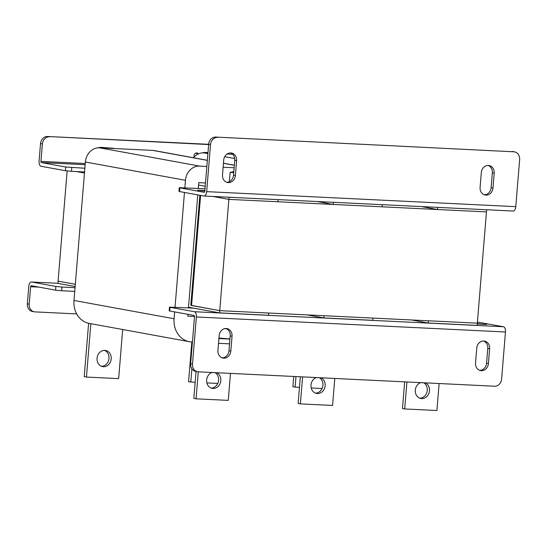 <?xml version="1.0" encoding="UTF-8"?>
<svg xmlns="http://www.w3.org/2000/svg" width="547" height="547" viewBox="0 0 547 547"><rect width="100%" height="100%" fill="white"/><g stroke="black" fill="none" stroke-linecap="round" stroke-linejoin="round"><path stroke-width="0.82" d="M411.529 319.968L428.198 323.017L428.383 320.788L477.326 323.168L219.73 310.655L191.553 305.506L200.605 195.409M428.198 323.017L477.141 325.39L486.474 211.894L228.878 199.382L212.851 196.455L228.878 199.382L277.821 201.754L277.999 199.614M191.559 305.411L219.73 310.655L229.056 197.241M323.872 317.944L324.056 315.722L372.999 318.101L372.815 320.323L323.872 317.944L307.202 314.901M219.545 312.877L219.73 310.655L268.673 313.034L268.488 315.257L219.545 312.877L188.51 307.209M67.144 170.958L58.085 281.137L75.315 284.283L58.085 281.137L57.907 283.36L75.137 286.512M421.505 206.588L437.532 209.515L486.474 211.894L486.645 209.754M437.703 207.375L437.532 209.515M317.178 201.522L333.205 204.448L382.148 206.821L382.326 204.687M333.383 202.308L333.205 204.448M205.228 186.24L198.554 185.023M76.518 171.553L84.464 173.009L76.518 171.553M481.367 370.681A7.453 6.434 -79.7 0 1 480.635 370.599A7.453 6.434 -79.7 0 1 475.534 362.955L476.758 348.118A7.453 6.434 -79.7 0 1 484.539 341.096A7.453 6.434 -79.7 0 1 489.64 348.74L488.416 363.577A7.453 6.434 -79.7 0 1 481.367 370.681M223.771 358.169A7.453 6.434 -79.7 0 1 223.046 358.087A7.453 6.434 -79.7 0 1 217.945 350.436L219.162 335.605A7.453 6.434 -79.7 0 1 226.943 328.583A7.453 6.434 -79.7 0 1 232.044 336.227L230.82 351.065A7.453 6.434 -79.7 0 1 223.771 358.169M477.292 323.592L486.673 324.542L477.257 323.947M169.755 311.004L194.048 315.441A1.101 0.554 -87.2 0 1 194.506 316.631L190.63 363.762L192.482 364.097L196.359 316.973A4.827 2.42 -87.2 0 0 194.356 311.728L170.062 307.298L169.755 311.004L169.16 310.826L169.467 307.113L170.062 307.298M169.467 307.113L193.597 308.139M477.415 322.067L503.466 326.75A4.827 2.42 92.8 0 1 505.469 331.988L501.599 379.112A7.453 6.434 100.3 0 1 494.55 386.223L198.315 371.83A7.453 6.434 100.3 0 1 197.583 371.748L195.73 371.406A7.453 6.434 -79.7 0 1 190.63 363.762M192.482 364.097A7.453 6.434 100.3 0 0 197.583 371.748M483.596 341.007A7.453 6.434 -79.7 0 1 487.78 348.405L486.563 363.242A7.453 6.434 -79.7 0 1 479.726 370.353M226 328.487A7.453 6.434 -79.7 0 1 230.191 335.892L228.967 350.723A7.453 6.434 -79.7 0 1 222.13 357.841M230.554 152.941A7.453 6.434 -79.7 0 1 234.745 160.339L233.521 175.177A7.453 6.434 -79.7 0 1 226.684 182.288M230.766 152.948A7.453 6.434 -79.7 0 1 231.497 153.03A7.453 6.434 -79.7 0 1 236.598 160.674L235.374 175.512A7.453 6.434 -79.7 0 1 227.6 182.534A7.453 6.434 -79.7 0 1 222.499 174.89L223.716 160.052A7.453 6.434 -79.7 0 1 230.766 152.948M488.15 165.454A7.453 6.434 -79.7 0 1 492.334 172.852L491.117 187.689A7.453 6.434 -79.7 0 1 484.28 194.8M488.362 165.461A7.453 6.434 -79.7 0 1 489.093 165.543A7.453 6.434 -79.7 0 1 494.187 173.187L492.97 188.024A7.453 6.434 -79.7 0 1 485.189 195.047A7.453 6.434 -79.7 0 1 480.088 187.402L481.312 172.565A7.453 6.434 -79.7 0 1 488.362 165.461M204.872 190.554L197.59 190.233L204.824 191.108M179.573 191.566L203.867 196.004A4.827 2.42 -87.2 0 0 204.031 196.024A4.827 2.42 -87.2 0 0 206.663 191.641L210.54 144.517L208.68 144.176L204.81 191.3A1.101 0.554 -87.2 0 1 204.209 192.298A1.101 0.554 -87.2 0 1 204.175 192.298L179.881 187.86L179.573 191.566L178.978 191.388L179.286 187.683L179.881 187.86M205.016 188.783L179.286 187.683M513.818 151.799L215.737 137.071L513.818 151.799A7.453 6.434 100.3 0 1 514.549 151.881A7.453 6.434 100.3 0 1 519.65 159.533L515.773 206.657A4.827 2.42 92.8 0 1 513.141 211.039A4.827 2.42 92.8 0 1 512.983 211.019M217.59 137.406A7.453 6.434 100.3 0 0 210.54 144.517M511.965 151.457A7.453 6.434 -79.7 0 1 512.696 151.546L514.549 151.881M208.68 144.176A7.453 6.434 -79.7 0 1 215.737 137.071M190.814 305.376L199.867 195.272M212.031 372.493A8.198 7.077 100.3 0 0 206.622 380.876A8.198 7.077 100.3 0 0 212.263 388.377A8.198 7.077 100.3 0 0 213.063 388.473A8.198 7.077 100.3 0 0 220.605 382.018A8.198 7.077 100.3 0 0 216.708 372.726M211.169 388.076A8.198 7.077 100.3 0 0 218.335 381.813A8.198 7.077 100.3 0 0 215.094 372.644M104.484 350.388A8.198 7.077 -79.7 0 1 108.874 359.42A8.198 7.077 -79.7 0 1 101.571 366.312M104.812 350.395A8.198 7.077 -79.7 0 1 105.612 350.483A8.198 7.077 -79.7 0 1 111.171 359.358A8.198 7.077 -79.7 0 1 103.465 366.709A8.198 7.077 -79.7 0 1 102.665 366.62A8.198 7.077 -79.7 0 1 97.106 357.745A8.198 7.077 -79.7 0 1 104.812 350.395M184.852 187.806L185.467 180.298A14.913 12.868 -79.7 0 1 199.566 166.083L206.855 166.438M223.128 167.232L234.13 167.765M192.421 341.984L191.573 341.943A22.365 19.302 -79.7 0 1 189.385 341.69A22.365 19.302 -79.7 0 1 174.09 318.751L174.65 311.899M175.033 307.236L184.469 192.462M194.513 316.528L187.771 316.2L187.922 314.32M188.455 307.893L197.747 194.889M198.274 188.455L198.746 182.671L205.494 182.999M229.938 338.949L218.964 338.06M189.385 341.69L89.291 323.414A22.365 19.302 -79.7 0 1 73.989 300.474L85.373 162.015A14.913 12.868 -79.7 0 1 99.472 147.806L152.688 150.391A14.913 12.868 -79.7 0 1 154.145 150.562L207.361 160.278M122.692 329.513L118.651 378.62L86.453 377.061L84.231 376.651L88.614 323.277M86.453 377.061L90.843 323.701M198.267 371.83L196.052 398.818L193.829 398.414L196.045 371.461M196.052 398.818L228.249 400.383L230.472 373.389M316.357 377.567A8.198 7.077 100.3 0 0 310.949 385.943A8.198 7.077 100.3 0 0 316.59 393.45A8.198 7.077 100.3 0 0 317.39 393.539A8.198 7.077 100.3 0 0 324.932 387.085A8.198 7.077 100.3 0 0 321.034 377.792M315.496 393.143A8.198 7.077 100.3 0 0 322.662 386.879A8.198 7.077 100.3 0 0 319.421 377.71M193.46 157.734A14.913 12.868 -79.7 0 1 203.799 152.873L207.949 153.078M227.108 154.008L232.653 154.275M195.149 382.339L188.558 381.717L191.826 341.957M190.78 382.127L191.874 368.801M217.761 383.433L206.882 382.907M302.594 376.897L300.378 403.884L298.149 403.481L300.344 376.787M300.378 403.884L332.576 405.45L334.791 378.462M420.684 382.633A8.198 7.077 100.3 0 0 415.276 391.009A8.198 7.077 100.3 0 0 420.916 398.517A8.198 7.077 100.3 0 0 421.716 398.606A8.198 7.077 100.3 0 0 429.258 392.151A8.198 7.077 100.3 0 0 425.361 382.859M419.822 398.209A8.198 7.077 100.3 0 0 426.988 391.946A8.198 7.077 100.3 0 0 423.747 382.777M299.476 387.406L292.877 386.791L293.732 376.466M295.106 387.194L295.975 376.575M322.087 388.507L311.209 387.973M406.92 381.963L404.705 408.951L402.476 408.547L404.671 381.854M404.705 408.951L436.903 410.517L439.118 383.529M198.547 153.857A2.981 2.571 100.3 0 0 197.105 152.955A2.981 2.571 100.3 0 0 196.811 152.921A2.981 2.571 100.3 0 0 194.117 156.996M197.193 154.548A2.981 2.571 100.3 0 0 196.141 152.989M85.243 163.532L40.943 161.379L42.379 143.929L40.526 143.588L39.09 161.044A4.827 2.42 -87.2 0 0 41.093 166.281L65.387 170.719L65.695 167.006L84.86 168.237M40.943 161.379A1.101 0.554 -87.2 0 0 41.401 162.575L65.695 167.006M71.78 167.601L71.472 171.314L84.553 171.949M71.472 171.314L65.387 170.719M40.526 143.588A7.453 6.434 -79.7 0 1 47.575 136.483L208.674 144.305M47.575 136.483L208.653 144.558M49.428 136.818A7.453 6.434 100.3 0 0 42.379 143.929M75.042 287.674L61.961 287.038L61.654 290.744L55.568 290.156L31.275 285.719A1.101 0.554 -87.2 0 0 31.241 285.712A1.101 0.554 -87.2 0 0 30.639 286.71L38.912 287.113M55.568 290.156L55.876 286.443L31.582 282.006A4.827 2.42 -87.2 0 0 31.418 281.992A4.827 2.42 -87.2 0 0 28.786 286.375L27.35 303.824L29.203 304.166L30.639 286.71M55.876 286.443L61.961 287.038M74.734 291.38L61.654 290.744M29.203 304.166A7.453 6.434 100.3 0 0 34.304 311.811L32.451 311.475A7.453 6.434 -79.7 0 1 27.35 303.824M76.703 313.916L35.035 311.893A7.453 6.434 100.3 0 1 34.304 311.811M226.417 328.658L225.692 328.494M226.718 328.809A9.696 0.561 -175.3 0 1 224.755 328.617M233.726 172.688L230.137 172.408L233.008 171.833A8.574 0.492 4.7 0 0 233.767 172.23M229.378 181.659L230.137 172.408M233.801 171.772A8.574 0.492 4.7 0 0 233.008 171.833M208.01 152.401L207.498 152.469L207.99 152.647M103.8 147.608L112.668 148.182L103.8 147.608M205.761 152.969A7.159 0.41 -175.3 0 1 205.084 152.757A7.159 0.41 -175.3 0 1 207.32 152.62M201.207 153.044L203.874 152.531A8.574 0.492 -175.3 0 1 207.436 152.517M204.537 152.907A8.574 0.492 -175.3 0 1 203.874 152.531M101.434 147.902A7.159 0.41 -175.3 0 1 100.757 147.69A7.159 0.41 -175.3 0 1 102.993 147.553M112.819 148.36A7.159 0.41 -175.3 0 1 113.762 148.497M96.881 147.977L99.547 147.458A8.574 0.492 -175.3 0 1 103.116 147.451M100.21 147.84A8.574 0.492 -175.3 0 1 99.547 147.458M112.716 148.237A8.574 0.492 -175.3 0 1 114.986 148.558M194.356 311.728L503.466 326.75M196.359 316.973L505.469 331.988M232.044 336.227L230.191 335.892M230.82 351.065L228.967 350.723M489.64 348.74L487.78 348.405M488.416 363.577L486.563 363.242M236.598 160.674L234.745 160.339M494.187 173.187L492.334 172.852M515.773 206.657L206.663 191.641M492.97 188.024L491.117 187.689M235.374 175.512L233.521 175.177M152.688 150.391L207.354 160.374M223.45 163.314L234.335 165.297M73.989 300.474L174.09 318.751M85.373 162.015L185.467 180.298M99.472 147.806L199.566 166.083M218.923 338.559L229.925 339.092M229.535 343.837L218.533 343.304M203.799 152.873L207.908 153.625M224.708 156.695L234.697 158.514M41.401 162.575L85.147 164.695M31.418 281.992L57.914 283.278L31.582 282.006M204.031 196.024L513.141 211.039M223.456 163.218L234.342 165.201M207.498 152.469L206.841 153.023M103.171 147.403L102.521 147.957"/></g></svg>
